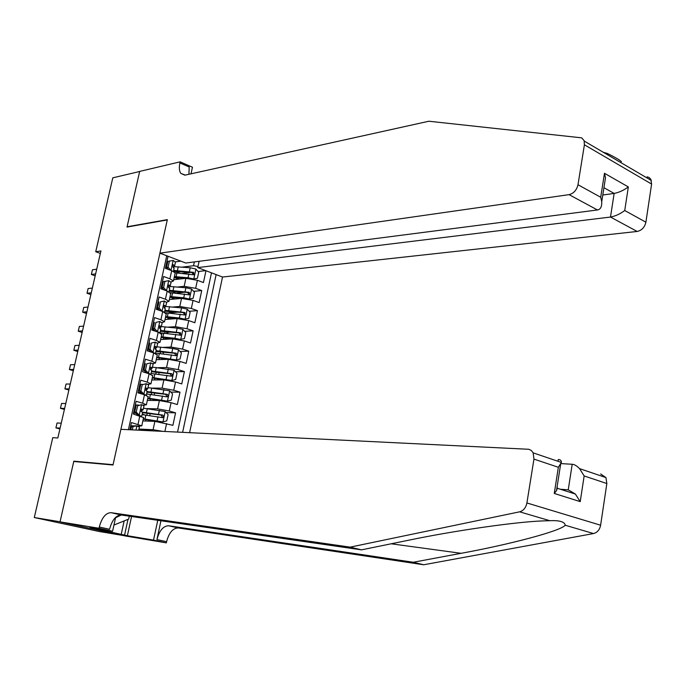 <?xml version="1.0" encoding="UTF-8"?>
<svg xmlns="http://www.w3.org/2000/svg" width="686" height="686" viewBox="0 0 686 686"><rect width="100%" height="100%" fill="white"/><g stroke="black" fill="none" stroke-linecap="round" stroke-linejoin="round"><path stroke-width="1.03" d="M189.619 432.669L222.513 277.033L637.157 231.456L610.489 217.042L614.15 193.426L603.929 187.707M123.617 535.586L99.007 531.461L34.3 517.536L60.059 521.763L73.822 461.172L113.079 464.679L167.273 219.932L127.021 227.075L139.652 171.5L112.804 177.837L95.723 251.745L100.345 253.451M168.036 256.264L165.377 268.329L171.672 270.678L169.888 278.816L173.438 280.96L171.063 281.972M169.888 278.816L163.585 276.492L160.884 288.763L167.204 291.053L165.412 299.233L169.005 301.283L166.569 302.2M165.412 299.233L159.075 296.969L156.357 309.326L162.719 311.538L160.91 319.77L164.529 321.725L162.025 322.549M160.91 319.77L154.539 317.584L151.803 330.009L158.2 332.161L156.382 340.436L160.035 342.297L157.411 343.026M156.382 340.436L149.977 338.318L147.224 350.82L153.655 352.904L151.829 361.23L155.516 362.997L152.729 363.614M151.829 361.23L145.381 359.181L142.611 371.761L149.085 373.776L147.241 382.153L150.963 383.826L147.944 384.323M147.241 382.153L140.759 380.173L137.972 392.829L144.48 394.776L142.628 403.205L146.384 404.774L143.031 405.143M142.628 403.205L136.111 401.301L133.307 414.035L143.571 417.645M142.859 420.904L154.89 421.358L172.898 425.329L175.565 412.852L166.141 412.586M147.353 400.367L159.401 400.555L171.071 402.691L177.34 404.56L179.989 392.16L170.831 392.1M151.812 379.958L163.877 379.881L175.522 381.982L181.756 383.92L184.397 371.598L175.479 371.726M156.245 359.67L168.336 359.327L179.946 361.402L186.146 363.4L188.77 351.155L180.075 351.472M164.546 352.029L162.805 352.098M160.653 339.501L172.761 338.893L184.345 340.942L190.511 343.009L193.118 330.832L184.637 331.321M171.766 332.058L167.273 332.316M165.034 319.453L177.168 318.587L188.719 320.602L194.85 322.737L197.439 310.638L189.156 311.281M178.489 312.113L171.68 312.645M169.382 299.516L181.541 298.401L193.066 300.391L199.163 302.586L201.735 290.555L193.641 291.353M184.843 292.219L176.045 293.085M163.131 282.846L162.162 282.958M158.715 302.903L157.746 302.989M154.281 323.08L153.312 323.14M149.814 343.377L148.853 343.42M145.543 363.786L144.36 363.82M142.234 384.332L139.841 384.34M138.615 405.049L135.296 404.98M34.3 517.536L52.762 437.668L57.838 437.985L100.919 250.939L95.723 251.745M166.732 255.767L128.411 429.685M182.63 432.326L216.124 274.597M177.734 287.014L184.157 286.345L195.656 288.317L201.735 290.555M173.712 279.708L185.889 278.336L184.157 286.345M172.958 307.028L179.792 306.462L191.334 308.46L197.439 310.638M168.087 327.153L175.41 326.69L186.978 328.723L193.118 330.832M163.096 347.382L170.994 347.047L182.587 349.105L188.77 351.155M157.96 367.696L166.552 367.533L178.18 369.617L184.397 371.598M152.618 388.113L162.093 388.139L173.747 390.257L179.989 392.16M147.018 408.599L157.6 408.865L169.288 411.008L175.565 412.852M129.843 429.753L131.429 422.55L141.779 425.86L137.912 426.066M134.773 425.929L130.726 425.749M140.836 429.136L153.081 429.719L162.685 431.348M177.554 432.077L211.485 272.831M185.889 278.336L197.388 280.291L203.45 282.555L205.98 270.73M180.872 261.16L175.505 261.863M167.513 262.91L166.544 263.038M182.416 267.111L193.538 265.722L194.361 261.915M205.723 270.627L198.083 271.536M190.871 272.393L182.399 273.388M148.159 396.654L144.48 394.776M152.721 375.782L149.085 373.776M150.234 351.678L150.328 351.223M157.248 355.048L153.655 352.904M161.759 334.434L158.2 332.161M166.235 313.939L162.719 311.538M170.685 293.574L167.204 291.053M175.436 277.916L175.556 277.384M198.005 266.477L193.538 265.722M175.11 273.337L175.213 272.865L171.672 270.678M75.812 461.669L73.822 461.172M137.011 425.8L131.446 426.855L135.485 425.732L139.429 426.872M131.309 427.472L130.374 427.369M132.973 426.924L132.321 429.873M131.446 426.855L130.803 429.796M60.111 428.098L55.926 427.884L57.058 422.988L61.251 423.176M55.926 427.884L59.922 428.947M152.738 430.868L138.958 428.93M115.54 517.784L121.285 515.006M129.311 516.172L128.676 519.088L113.953 525.047M423.699 564.767L413.255 562.263L461.095 553.31C508.463 544.71 560.608 531.101 565.255 525.244C564.672 521.78 559.519 520.262 549.812 520.7L543.235 520.897C514.766 521.849 451.577 531.221 409.113 540.122L361.488 549.855L121.259 515.006C116.003 515.212 112.101 519.971 109.554 529.275L99.273 527.037L98.998 528.263L60.034 521.866L73.754 461.489L113.001 465.005L120.907 429.316L528.846 449.287L531.341 450.505L533.159 452.854L533.948 459.097L526.908 502.958L600.619 525.219C599.684 529.781 597.317 532.559 593.51 533.554L423.699 564.767L178.309 527.954C172.915 528.083 169.005 532.662 166.587 541.683L166.338 542.866L125.83 536.066L60.034 521.866M361.488 549.855L350.143 547.136L110.969 512.665C105.738 512.888 101.837 517.681 99.273 527.037M160.944 520.76L156.94 539.582C159.384 530.518 163.294 525.905 168.662 525.768L413.255 562.263M600.644 473.966L605.944 477.585L606.844 483.544L600.619 525.219M549.812 520.7L519.628 511.825L350.143 547.136M131.558 516.498L127.382 535.715L124.569 535.106L127.999 519.362M90.003 527.483L124.569 535.106M89.969 527.628L112.598 531.213L98.998 528.263M166.338 542.866L153.535 540.088L157.754 520.297M127.382 535.715L153.535 540.088M561.054 463.616L572.201 464.268C574.353 464.362 576.806 465.82 579.559 468.624L584.155 475.938L580.227 501.629L575.374 494.04L568.24 489.847L572.201 464.268M115.642 517.313L112.598 531.213M519.628 511.825C523.452 510.718 525.879 507.76 526.908 502.958M121.182 534.54L124.157 520.914M560.325 489.229L568.24 489.847M580.227 501.629L554.262 493.448L556.509 490.601L557.341 488.278L557.101 486.846M554.262 493.448L558.361 467.286L561.388 462.45C561.482 460.589 560.436 459.611 558.258 459.509L557.975 461.292M603.346 152.309L607.41 153.467C615.874 157.711 620.538 160.464 621.422 161.707M199.12 261.297L197.765 267.6L610.489 217.042C615.436 216.116 620.187 213.946 624.732 210.516L645.903 222.195L651.597 184.062L584.403 144.789L584.112 140.664L581.677 137.843L428.879 121.233L185.306 175.084L180.804 173.404C179.243 171.02 178.943 167.538 179.895 162.942L180.144 161.845L139.678 171.406L127.09 226.783L127.587 226.98M197.765 267.6L222.513 277.033M127.09 226.783L167.341 219.631L159.915 253.168L569.071 194.644C573.693 193.461 576.669 190.159 577.989 184.731L584.403 144.789M180.144 161.845L192.457 167.238L191.008 173.832M159.915 253.168L185.76 263.021L597.437 209.976L569.071 194.644M647.121 176.816L649.11 177.502L650.851 179.295L651.597 184.062M645.903 222.195C644.668 227.358 641.753 230.445 637.157 231.456M188.907 174.295L189.216 167.015L179.895 162.942M602.788 195.013L614.15 193.426C619.089 192.449 623.823 190.279 628.342 186.935L624.732 210.516M577.989 184.731L600.704 197.259L601.742 201.693C601.939 206.7 600.507 209.47 597.437 209.976M600.704 197.259L604.469 173.284L605.489 177.743L604.555 183.702M137.62 405.752L141.642 404.68L137.62 405.752L136.231 412.089L139.327 415.227L141.599 416.445M139.327 415.227L137.809 415.176L138.992 415.656M141.642 404.68L144.026 405.846M135.862 406.772L134.928 406.678M136.094 405.718L134.705 412.046L136.231 412.089M137.809 415.176L134.705 412.046M64.647 408.436L60.445 408.324L61.569 403.454L65.77 403.54M133.976 410.983L134.91 411.111M141.042 411.334L143.168 409.679L141.513 409.07L141.402 411.591L142.602 412.346M133.513 413.075L135.922 413.272M135.005 410.691L134.062 410.597M60.445 408.324L64.415 409.431M142.242 384.717L146.238 383.697L142.242 384.717L140.862 391.011L143.949 394.176L146.315 395.376M143.949 394.176L142.336 394.081L139.335 391.003L140.862 391.011M146.238 383.697L148.605 384.94M140.39 386.192L139.455 386.115M140.716 384.717L139.335 391.003M69.149 388.893L64.93 388.876L66.053 384.031L70.264 384.023M138.495 390.454L139.429 390.566M145.886 390.531L147.756 388.73L146.084 388.079L145.998 390.583L147.19 391.406M138.049 392.478L140.93 392.632M139.532 390.094L138.598 390.008M64.93 388.876L68.883 390.017M146.838 363.812L150.817 362.843L146.838 363.812L145.466 370.071L148.528 373.253L150.92 374.41M148.528 373.253L147.456 373.27M150.817 362.843L153.149 364.163M144.892 365.741L143.949 365.672M145.312 363.846L143.931 370.097L145.466 370.071M146.795 373.064L143.931 370.097M73.625 369.454L69.397 369.54L70.512 364.72L74.74 364.618M142.988 370.037L143.983 370.148M143.614 372.078L145.852 372.086M144.043 369.617L143.1 369.548M150.646 369.737L152.309 367.919L150.637 367.216L150.568 369.703L151.743 370.594M69.397 369.54L73.333 370.714M151.409 343.026L155.362 342.108L151.409 343.026L150.037 349.251L153.089 352.458L155.345 353.513M153.089 352.458L152.369 352.484M155.362 342.108L157.669 343.515M149.368 345.41L148.425 345.358M149.874 343.094L148.51 349.311L150.037 349.251M151.16 352.09L148.51 349.311M78.075 350.126L73.839 350.306L74.946 345.521L79.182 345.315M147.456 349.749L149.068 349.903M149.942 351.704L150.706 351.626M148.519 349.26L147.576 349.208M155.328 349.045L156.837 347.227L155.156 346.473L155.122 348.951L156.271 349.903M73.839 350.306L77.75 351.524M143.237 419.189L162.874 421.95L166.775 420.852L168.121 414.618L165.112 411.531L143.485 408.213M162.874 421.95L143.323 418.777M142.088 414.627L162.282 417.603L163.74 416.599L162.822 415.107L142.551 412.132M142.113 414.515L142.542 414.661M144.592 414.893L142.225 413.975M142.508 412.698L161.107 415.056L162.145 416.711M147.747 398.557L167.35 401.156L171.243 400.11L172.572 393.91L169.588 390.806L147.996 387.624M167.35 401.156L147.842 398.094M146.598 393.996L166.767 396.825L168.216 395.822L167.298 394.339L147.138 391.526M147.739 394.081L146.684 393.61M147.001 392.16L165.592 394.33L166.638 395.933M152.223 378.063L171.809 380.49L175.676 379.495L176.997 373.33L174.03 370.2L152.472 367.156M158.783 372.266L159.066 372.807M171.809 380.49L152.335 377.54M151.091 373.493L171.217 376.168L172.666 375.165L171.749 373.699L151.623 371.04M151.469 371.743L170.042 373.724L171.097 375.276M156.674 357.68L176.233 359.944L180.084 359.001L181.396 352.878L178.437 349.714L172.752 348.488L156.923 346.816M162.05 351.738L163.405 352.878M176.233 359.944L156.802 357.106M162.067 359.044L161.081 358.092M155.55 353.11L175.65 355.64L177.048 354.868L176.182 353.187L156.082 350.666M155.911 351.446L174.458 353.247L175.522 354.756M155.945 322.369L159.872 321.502L155.945 322.369L154.59 328.56L157.617 331.792L159.589 332.667M157.617 331.792L157.18 331.818M159.872 321.502L162.162 322.995M153.81 325.198L152.867 325.155M154.41 322.48L153.055 328.654L154.59 328.56M155.49 331.244L153.055 328.654M82.5 330.918L78.255 331.192L79.362 326.425L83.606 326.124M151.898 329.572L154.084 329.752M153.415 329.04L152.026 328.988M159.949 328.483L161.339 326.656L159.658 325.867L159.632 328.328L160.773 329.34M78.255 331.192L82.148 332.444M179.192 339.596L184.457 338.627L185.769 332.538L182.828 329.357L177.16 328.122L161.356 326.587M164.983 331.321L167.718 333.062M178.849 339.527L161.099 337.426M180.641 339.527L174.956 338.292L161.244 336.792M166.381 339.193L164.083 337.641M160.01 332.847L180.727 335.231L180.581 332.796L160.515 330.42M160.327 331.269L178.857 332.89L179.921 334.348M160.455 301.84L164.366 301.025L160.455 301.84L159.109 307.988L162.128 311.247L163.542 311.847M164.366 301.025L166.621 302.595M158.234 305.107L157.291 305.081M158.92 301.986L157.566 308.117L159.109 307.988M159.795 310.526L157.566 308.117M86.899 311.804L82.646 312.173L83.743 307.439L87.997 307.045M157.128 309.592L159.023 309.695M158.303 308.914L156.451 308.889M164.529 308.031L165.806 306.222L164.126 305.373L164.126 307.825L165.24 308.906M82.646 312.173L86.522 313.468M183.925 319.307L188.813 318.381L190.116 312.327L187.192 309.129L181.541 307.885L165.755 306.488M168.181 311.11L172.049 313.322M182.056 318.956L165.506 317.292M185.014 319.23L179.355 317.987L165.652 316.606M170.668 319.05L168.113 317.712L167.778 319.256M165.429 312.73L184.431 314.951L185.126 314.943L184.954 312.524L164.914 310.295M164.717 311.212L181.97 312.464L183.231 312.662L184.294 314.077M167.144 317.352L168.113 317.712M168.825 280.668L163.397 281.612L168.825 280.668L171.063 282.323M162.625 285.136L161.682 285.119M164.94 281.44L163.602 287.545L166.595 290.83M163.397 281.612L162.059 287.708L163.602 287.545M164.083 289.921L162.059 287.708M91.281 292.811L87.019 293.265L88.108 288.557L92.37 288.077M163.131 288.883L161.304 288.917M169.065 287.708L170.257 285.899L168.567 285.016L168.584 287.451L169.691 288.592M87.019 293.265L90.869 294.594M175.23 297.647L172.838 298.161M188.573 299.122L193.143 298.256L194.438 292.236L191.531 289.012L185.897 287.76L169.965 286.508M171.714 291.096L176.165 293.196M189.362 299.053L183.719 297.81L170.034 296.532M182.725 298.359L169.879 297.278M174.578 299.045L172.409 297.998L172.135 299.268M170.471 292.716L188.779 294.791L189.499 294.774L189.302 292.382L169.296 290.289M169.082 291.276L186.318 292.356L187.578 292.545L188.641 293.917M170.591 297.278L172.409 297.998M173.258 260.44L167.856 261.366L173.258 260.44L175.47 262.163M166.99 265.285L166.055 265.285M169.399 261.16L168.061 267.231L170.925 270.404M167.856 261.366L166.518 267.429L168.061 267.231M168.336 269.435L166.518 267.429M95.628 273.911L91.358 274.469L92.439 269.787L96.717 269.204M167.89 268.938L167.195 269.006M173.558 267.506L174.673 265.705L172.992 264.77L173.026 267.197L174.107 268.398M91.358 274.469L95.191 275.832M179.792 277.719L177.211 278.619M193.143 279.056L197.439 278.242L198.726 272.265L195.836 269.015L190.219 267.763L174.167 266.648M175.427 271.236L179.723 273.157M193.684 278.996L188.058 277.744L174.398 276.587M186.369 278.293L174.227 277.376L176.688 278.413L176.474 279.391M175.487 277.701L176.988 277.47M178.369 279.185L176.688 278.413M175.187 272.805L193.109 274.752L193.846 274.726L193.624 272.351L173.644 270.404M173.455 271.45L190.639 272.368L191.891 272.556L192.963 273.877M181.541 298.401L179.792 306.462M177.168 318.587L175.41 326.69M172.761 338.893L170.994 347.047M168.336 359.327L166.552 367.533M163.877 379.881L162.093 388.139M159.401 400.555L157.6 408.865M154.89 421.358L153.081 429.719M166.595 423.528L164.889 431.46M197.388 280.291L195.656 288.317M193.066 300.391L191.334 308.46M188.719 320.602L186.978 328.723M184.345 340.942L182.587 349.105M179.946 361.402L178.18 369.617M175.522 381.982L173.747 390.257M171.071 402.691L169.288 411.008M139.85 415.905L137.989 424.394M136.908 425.826L135.982 430.053M142.542 430.371L142.757 429.402M461.095 553.31L391.166 543.792M121.259 515.006L110.969 512.665M168.662 525.768L178.309 527.954M606.844 483.544L584.155 475.938M558.361 467.286L533.948 459.097M593.51 533.554L565.255 525.244M156.94 539.582L166.587 541.683M604.469 173.284L628.342 186.935M141.539 404.714L139.249 415.15M146.144 383.723L143.871 394.098M146.101 388.07L146.547 388.07M150.714 362.86L148.459 373.175M150.62 367.216L151.117 367.207M155.259 342.134L153.012 352.381M155.113 346.499L155.662 346.473M162.968 421.916L165.189 411.609M147.31 413.075L146.847 415.202M145.912 419.489L145.578 421.007M146.427 412.578L147.284 408.642M145.029 419L145.886 415.064M158.517 414.267L159.366 410.314M157.111 420.732L157.969 416.771M161.107 415.056L162.822 415.107M167.453 401.13L169.656 390.883M151.812 392.452L151.357 394.519M150.414 398.832L150.071 400.41M150.937 391.912L151.795 388.002M149.539 398.309L150.397 394.39M163.002 393.515L163.86 389.579M161.613 399.929L162.471 395.994M165.592 394.33L167.298 394.339M171.903 380.464L174.098 370.277M156.279 371.958L155.842 373.956M154.899 378.303L154.539 379.941M155.422 371.383L156.271 367.49M154.033 377.729L154.882 373.836M167.47 372.875L168.319 368.974M166.089 379.264L166.938 375.345M170.042 373.724L171.749 373.699M176.336 359.918L178.514 349.8M160.721 351.592L160.301 353.522M159.349 357.895L158.981 359.593M159.872 350.966L160.721 347.107M158.5 357.286L159.341 353.41M171.912 352.372L172.752 348.488M170.54 358.709L171.38 354.825M174.458 353.247L176.182 353.187M159.778 321.528L157.548 331.707M159.581 325.901L160.172 325.859M180.735 339.501L182.905 329.443M165.129 331.372L164.734 333.216M163.774 337.606L163.388 339.364M164.306 330.678L165.137 326.836M162.934 336.955L163.774 333.104M176.328 331.981L177.16 328.122M174.956 338.292L175.796 334.425M178.857 332.89L180.581 332.796M164.271 301.043L162.05 311.17M164.023 305.433L164.666 305.373M185.109 319.204L187.261 309.206M169.451 311.59L169.133 313.022M168.705 310.509L169.536 306.693M167.341 316.752L168.181 312.927M180.71 311.718L181.541 307.885M179.355 317.987L180.186 314.145M183.231 312.662L184.954 312.524M168.73 280.685L166.526 290.753M168.439 285.084L169.125 285.016M171.56 297.321L173.258 297.93M189.456 299.036L191.6 289.089M173.738 291.919L173.515 292.948M173.078 290.461L173.91 286.671M171.723 296.661L172.555 292.862M185.066 291.576L185.897 287.76M183.719 297.81L184.551 293.985M187.578 292.545L189.302 292.382M173.164 260.457L170.977 270.421M172.829 264.865L173.558 264.77M175.479 277.753L177.494 278.499M193.778 278.979L195.913 269.092M178 272.359L177.863 273.002M177.434 270.533L178.257 266.76M176.088 276.698L176.911 272.917M189.405 271.553L190.219 267.763M188.058 277.744L188.882 273.954M191.891 272.556L193.624 272.351M143.623 417.405L141.779 425.86M148.219 396.379L146.384 404.774M152.789 375.474L150.963 383.826M157.326 354.705L155.516 362.997M161.836 334.056L160.035 342.297M166.321 313.536L164.529 321.725M170.78 293.136L169.005 301.283M175.213 272.865L173.438 280.96M138.683 430.182L139.438 426.743M605.944 477.585L579.559 468.624M557.341 488.278L575.374 494.04M560.591 464.516L556.509 490.601M561.388 462.45L533.159 452.854M184.877 175.17L180.804 173.404M584.258 141.102L651.383 180.512M605.489 177.743L601.742 201.693M141.745 416.196L142.619 412.2M143.168 409.679L144.043 405.692M146.332 395.213L147.207 391.243M147.756 388.73L148.622 384.769M150.894 374.359L151.76 370.406M152.309 367.919L153.167 363.974M155.448 353.556L156.297 349.697M156.837 347.227L157.694 343.309M149.754 415.605L150.217 413.478M148.553 421.118L148.819 419.901M162.205 417.585L162.856 417.611M154.256 394.904L154.71 392.838M153.047 400.461L153.321 399.226M166.741 396.817L167.367 396.825M158.74 374.324L159.118 372.575M157.523 379.915L157.763 378.783M171.234 376.177L171.852 376.168M163.191 353.865L163.457 352.621M161.965 359.507L162.119 358.795M175.71 355.657L176.302 355.64M159.984 332.839L160.798 329.117M161.339 326.656L162.188 322.763M167.616 333.525L167.778 332.787M180.152 335.257L180.727 335.231M164.494 312.241L165.275 308.666M165.806 306.222L166.655 302.346M184.568 314.985L185.126 314.943M168.97 291.773L169.725 288.334M170.257 285.899L171.097 282.049M188.959 294.826L189.499 294.774M173.421 271.433L174.15 268.123M174.673 265.705L175.513 261.88M193.315 274.786L193.846 274.726"/></g></svg>
